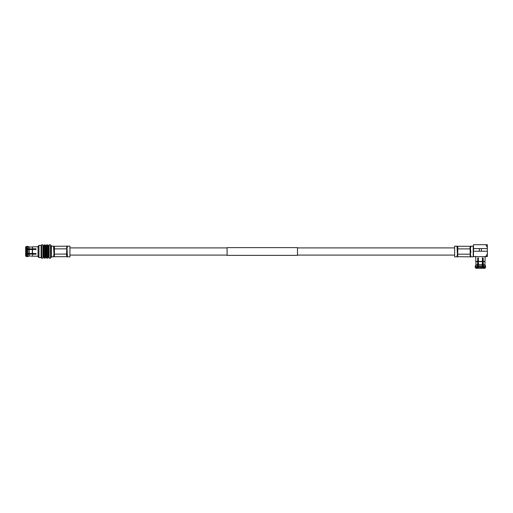 <?xml version="1.0" encoding="UTF-8"?>
<svg xmlns="http://www.w3.org/2000/svg" width="513" height="513" viewBox="0 0 513 513"><rect width="100%" height="100%" fill="white"/><g stroke="black" fill="none" stroke-linecap="round" stroke-linejoin="round"><path stroke-width="0.77" d="M297.489 247.625L297.489 255.371L227.086 255.371L227.086 247.625L297.489 247.625M53.968 254.172L54.404 254.095L54.404 255.577A0.834 0.718 -0 0 0 53.576 256.301L53.968 254.172L53.576 246.695A0.834 0.718 180 0 0 54.404 247.413L54.404 248.895L67.043 248.824L67.434 256.846L66.844 256.699L66.6 255.577L66.6 254.095L67.043 254.172M67.043 248.824L67.434 246.15L54.16 246.291L54.404 247.413M53.576 256.301L53.576 256.846L51.358 256.846L51.358 246.15L53.576 246.15L53.576 246.695M29.235 253.39L29.235 253.82M29.235 249.171L29.235 249.607M50.524 258.148L51.082 257.597L51.082 245.4L50.524 244.842L49.139 244.842L49.139 258.148L50.524 258.148L50.524 244.842M49.139 258.148L48.741 257.455L48.741 245.535L49.139 244.842M47.613 258.148L48.017 257.455L48.017 245.535L47.613 244.842L46.786 244.842L46.786 258.148L47.613 258.148L47.613 244.842M46.786 258.148L46.382 257.455L46.382 245.535L46.786 244.842M45.259 258.148L45.657 257.455L45.657 245.535L45.259 244.842L44.426 244.842L44.426 258.148L45.259 258.148L45.259 244.842M44.426 258.148L44.028 257.455L44.028 245.535L44.426 244.842M42.906 258.148L43.304 257.455L43.304 245.535L42.906 244.842L41.656 244.842L41.656 258.148L42.906 258.148L42.906 244.842M41.656 258.148L41.104 257.597L41.104 245.4L41.656 244.842M38.956 251.498C38.956 243.63 38.956 243.63 38.956 251.498C38.956 259.366 38.956 259.366 38.956 251.498M38.956 257.455L38.956 245.535M38.815 257.455L38.052 256.692L38.052 246.298L38.815 245.535M36.045 256.192L32.511 256.192L32.511 254.204L36.045 254.204L36.045 253.486L32.511 253.486L32.511 249.51L36.045 249.51L36.045 248.792L32.511 248.792L32.511 246.804L36.045 246.804M32.511 253.486L25.65 253.377L25.99 253.557L25.99 249.44L25.65 249.613L32.511 249.51M32.511 248.792L32.3 247.009L29.273 247.009L27.657 246.355L29.273 247.009L29.273 248.895L26.689 248.568L25.65 249.094L36.045 249.171M32.3 253.377L32.3 249.613M36.045 253.82L25.65 253.903L26.689 254.429L29.273 254.102L29.273 255.981L28.068 256.545L29.273 255.981L32.511 256.192L32.511 254.204M32.3 248.895L29.273 248.895M29.273 253.377L29.273 249.613M29.273 254.102L32.3 254.102M25.99 248.715L25.99 246.657L25.65 247.009L26.689 246.355L27.657 246.355L27.657 248.568M25.65 248.895L25.65 247.009M25.65 253.377L25.65 249.613M25.99 254.275L25.99 256.34L25.65 255.981L26.689 256.635L26.689 254.429M27.657 254.429L27.657 256.635L28.068 256.545L26.689 256.635M25.65 255.981L25.65 254.102M54.404 255.577L54.16 256.699L66.844 256.699M53.968 248.824L54.404 248.895L54.404 254.095L66.6 254.095L66.844 246.291M69.928 246.15L69.928 256.846L69.928 246.15L67.434 246.15M67.434 256.301A0.834 0.718 0 0 0 66.6 255.577M66.6 247.413A0.834 0.718 180 0 0 67.434 246.695M54.16 256.699L53.576 256.846M53.576 246.15L54.16 246.291M485.83 244.707L487.35 244.707L487.35 253.839L485.83 256.622L473.493 256.622L473.493 244.707L485.83 244.707L487.35 247.49M470.857 246.695A0.834 0.718 0 0 1 470.03 247.413L470.274 246.291L470.857 246.15L470.466 248.824L470.03 248.895L457.833 248.895L457.59 256.699L470.857 256.846L470.466 254.172L457.391 254.172L457 246.15L457.59 246.291L457.833 247.413A0.834 0.718 0 0 1 457 246.695M470.466 254.172L470.857 251.857L470.466 248.824M454.646 256.846L454.646 246.15L454.646 256.846L457 256.846L457.391 254.172M470.857 256.846L473.217 256.846L473.217 246.15L470.857 246.15M478.071 264.708L478.539 264.708M482.303 264.708L482.771 264.708M478.751 263.765L477.969 263.765L477.969 257.898M477.802 257.898L477.443 267.254L477.789 268.293L478.071 268.017L477.969 263.765M482.874 263.765L482.771 268.017L483.054 268.293L483.4 267.254L483.156 257.898L482.874 263.765L482.092 263.765M483.156 257.898L482.374 257.898L482.451 267.991L478.571 268.293L478.225 267.254L478.469 257.898L477.686 257.898M485.112 257.898L484.9 264.586L485.599 267.254L484.9 268.293L485.26 267.991L483.227 267.991M483.4 266.285L485.599 266.285L484.9 264.586L483.054 264.586M483.054 261.643L485.112 261.431L483.156 261.431M477.686 261.431L475.731 261.431L475.731 257.898M477.789 264.586L475.942 264.586L475.243 266.285L475.942 264.586L475.942 261.643L477.789 261.643M477.609 267.991L475.583 267.991L475.942 268.293L475.243 267.254L475.243 266.285L477.443 266.285M477.789 268.293L475.942 268.293M482.374 261.431L478.469 261.431M482.271 261.643L478.571 261.643M482.271 264.586L478.571 264.586M482.271 268.293L478.571 268.293M484.9 268.293L483.054 268.293M487.35 253.839L487.35 256.622L485.83 256.622M473.493 251.223L487.35 251.223M487.35 248.587L473.493 248.587M479.405 251.223L479.405 248.587M481.438 251.223L481.438 248.587M470.274 246.291L457.59 246.291M470.274 256.699L470.03 247.413M457.833 247.413L457.833 248.895L457.391 248.824M457 256.846L457.59 256.699M457.833 255.577A0.834 0.718 -0 0 0 457 256.301M470.857 256.301A0.834 0.718 0 0 0 470.03 255.577M28.068 248.613L28.068 246.445M28.068 253.659L28.068 249.331M28.068 256.545L28.068 254.384M26.689 248.568L26.689 246.355M27.657 249.286L27.657 253.704M26.689 253.704L26.689 249.286M477.443 267.254L475.243 267.254M477.488 265.875L475.333 265.875M482.573 265.875L478.27 265.875M478.225 266.285L482.618 266.285M482.618 267.254L478.225 267.254M485.51 265.875L483.355 265.875M485.599 267.254L483.4 267.254M227.086 247.907L70.204 247.907M454.364 247.907L297.489 247.907M454.364 255.089L297.489 255.089M227.086 255.089L70.204 255.089M48.741 245.535L48.017 245.535M48.017 257.455L48.741 257.455M46.382 245.535L45.657 245.535M45.657 257.455L46.382 257.455M44.028 245.535L43.304 245.535M43.304 257.455L44.028 257.455M41.104 245.4L38.956 245.4M38.956 257.597L41.104 257.597M38.193 246.785L36.045 246.785M36.045 256.211L38.193 256.211M69.928 256.846L67.434 256.846M475.711 257.898L475.711 256.353M485.131 256.353L485.131 257.898M454.646 246.15L457 246.15"/></g></svg>
